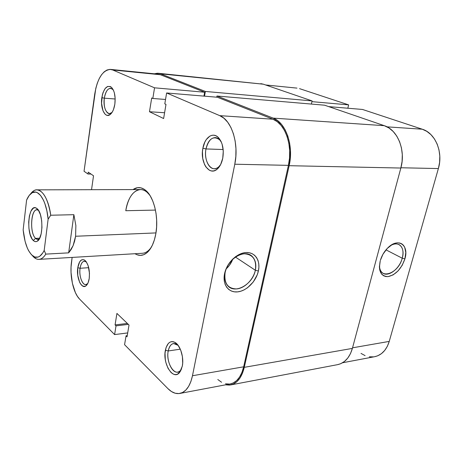 <?xml version="1.0" encoding="UTF-8"?>
<svg xmlns="http://www.w3.org/2000/svg" width="463" height="463" viewBox="0 0 463 463"><rect width="100%" height="100%" fill="white"/><g stroke="black" fill="none" stroke-linecap="round" stroke-linejoin="round"><path stroke-width="0.69" d="M379.428 265.837C379.544 280.399 398.493 273.697 402.237 258.215L404.905 258.84C401.363 268.899 395.767 274.819 388.116 276.614C380.922 276.342 378.294 271.098 380.227 260.889L379.423 267.33L379.793 270.161L380.667 272.574L381.992 274.484L383.729 275.821L385.795 276.538L388.116 276.614L393.151 274.877L398.087 270.901L402.208 265.282L404.905 258.84L405.785 252.514L404.697 247.242L403.447 245.263L401.774 243.833L399.743 243.017L397.428 242.838L394.922 243.324L392.317 244.458L387.224 248.463L382.97 254.245L380.407 260.252C381.969 255.229 384.585 250.963 388.254 247.445C398.498 237.374 409.217 245.251 404.905 258.84L402.237 258.215C399.523 268.916 388.052 277.574 382.507 272.892C380.627 271.416 379.602 269.067 379.428 265.837M385.986 249.852L402.237 258.215L385.986 249.852M348.633 104.875L311.935 101.652L348.633 104.875L299.567 88.653L348.633 104.875L347.829 108.226L348.633 104.875M265.606 84.966L296.997 88.115M438.374 168.561L439.595 162.374L439.804 156.06L438.988 149.885L437.176 144.097L434.462 138.958L430.966 134.658L426.84 131.37L422.262 129.212L362.512 109.459L422.262 129.212L387.027 126.85L422.262 129.212C435.307 133.031 443.386 152.165 438.374 168.561L389.244 341.405L438.374 168.561L400.923 167.762L438.374 168.561M361.013 353.414L365.11 355.625M369.364 356.794L373.624 356.863M374.596 356.713L377.71 355.798L381.466 353.628L384.73 350.416L387.363 346.289L389.244 341.405L352.546 347.811L389.244 341.405C386.524 350.051 381.668 355.15 374.665 356.701L342.585 362.755M328.718 106.617L362.512 109.459L328.718 106.617M390.425 245.656C394.019 243.59 397.092 243.359 399.638 244.95C402.932 247.549 403.8 251.97 402.237 258.215C405.455 247.757 398.799 240.309 390.425 245.656M289.144 165.696L400.848 168.04L352.384 348.402L244.285 367.333L289.144 165.696L400.848 168.04C405.964 150.348 397.63 129.721 384.284 125.681L324.575 105.194L216.962 96.015L324.575 105.194L384.284 125.681L273.153 118.117L384.284 125.681L388.972 127.985L393.203 131.509L396.791 136.128L399.581 141.666L401.444 147.894L402.295 154.561L402.092 161.373L400.848 168.04L352.384 348.402L244.285 367.333C241.75 377.559 237.178 383.433 230.562 384.95L225.562 384.828L229.538 385.1L233.41 384.024L236.958 381.61L240.042 377.93L242.519 373.103L244.285 367.333L289.144 165.696C293.936 145.706 285.845 122.481 273.153 118.117L277.615 120.652L281.66 124.576L285.104 129.744L287.789 135.96L289.601 142.969L290.451 150.481L290.295 158.167L289.144 165.696M230.562 384.95L337.614 364.647C344.709 363.061 349.634 357.644 352.384 348.402L350.474 353.628L347.8 358.032L344.484 361.435L340.67 363.721L337.539 364.665M260.802 83.641L263.366 84.197L158.271 73.27L160.551 73.825L263.366 84.197L160.551 73.825L205.375 91.454L312.103 100.917L263.366 84.197L312.103 100.917L311.391 104.071L312.103 100.917L205.375 91.454L204.513 96.159L205.375 91.454L160.551 73.825L157.432 73.223L154.347 73.802L158.271 73.27M216.742 97.189L216.962 96.015L273.153 118.117L216.962 96.015L216.742 97.189M149.78 195.16L147.031 192.226C138.368 184.581 128.135 194.223 125.774 210.717C128.205 197.522 133.107 190.472 140.486 189.564C143.796 189.593 146.893 191.456 149.78 195.16M133.031 189.587C137.17 186.676 141.389 186.936 145.689 190.374C153.965 196.891 158.873 217.292 155.84 233.711L156.604 227.067L156.668 220.185L156.025 213.356L154.706 206.88L152.773 201.017L150.307 196.011L147.419 192.058L144.242 189.298L140.902 187.828L137.534 187.665L133.031 189.587M178.133 345.375L176.953 344.403C172.705 342.232 169.799 344.42 168.225 350.966L165.389 350.225C167.184 342.695 170.511 340.172 175.384 342.655C180.524 345.792 184.095 357.737 182.3 366.152L182.688 363.131L182.41 356.62L180.784 350.346L178.087 345.311L174.754 342.273L173.006 341.659L171.298 341.677L169.695 342.319L168.26 343.552L166.067 347.586L165.031 353.153L165.297 359.444L165.91 362.575L168 368.235L170.974 372.42L172.664 373.739L174.401 374.463L176.125 374.561L177.769 374.023L180.547 371.112L182.3 366.152L179.69 372.368C173.255 381.101 162.38 363.669 165.389 350.225L168.225 350.966C169.14 346.544 170.928 344.061 173.59 343.511L178.133 345.375M86.349 261.936L86.106 261.751C83.172 260.31 81.164 262.486 80.082 268.274L77.784 267.701C79.011 261.045 81.309 258.539 84.677 260.183C88.445 263.817 89.961 269.917 89.22 278.477L89.475 273.268L88.138 265.658L86.309 261.873L85.215 260.605L84.058 259.824L81.731 259.801L79.688 261.774L77.784 267.701L77.761 275.358L79.63 282.262L80.585 283.981L82.796 286.134L85.128 286.308L86.228 285.625L88.074 282.818L89.22 278.477C88.699 281.828 87.715 284.195 86.28 285.573C81.783 290.203 76.082 277.898 77.784 267.701L80.082 268.274C80.799 263.922 82.223 261.566 84.364 261.207L86.349 261.936M221.378 142.193L219.676 139.832C213.478 135.416 208.917 138.449 205.994 148.936L202.887 148.241C204.675 137.372 212.986 131.486 218.565 137.731C222.686 142.737 224.08 149.555 222.755 158.196L223.276 151.088L222.147 144.306L221.013 141.383L217.841 137.036L215.937 135.781L213.918 135.202L211.863 135.318L209.855 136.116L206.272 139.571L204.825 142.095L202.887 148.241L202.453 151.638L202.748 158.462L204.53 164.504L205.908 166.952L209.392 170.234L211.371 170.934L213.414 170.951L215.445 170.286L217.384 168.949L220.677 164.475L222.755 158.196C221.794 162.866 220.052 166.408 217.541 168.81C209.571 176.802 199.79 162.519 202.887 148.241L205.994 148.936C207.627 141.695 210.711 137.916 215.254 137.592C217.662 137.76 219.699 139.294 221.378 142.193M113.203 89.735L112.781 89.29C108.846 86.905 106.021 89.868 104.308 98.179L101.831 97.641C103.781 88.086 107.017 84.671 111.537 87.391C114.587 90.927 115.692 96.518 114.847 104.158L115.148 98.37L114.384 92.97L113.632 90.69L111.554 87.409L110.31 86.529L107.647 86.454L105.113 88.555L103.075 92.49L102.34 94.956L101.553 103.255L102.989 110.755L104.985 114.072L106.201 115.009L107.503 115.414L110.159 114.546L112.55 111.566L113.528 109.407L114.847 104.158C114.008 109.268 112.416 112.752 110.067 114.616C105.072 118.632 100.13 108.168 101.831 97.641L104.308 98.179C105.437 91.819 107.566 88.514 110.709 88.265L113.203 89.735M255.35 270.265C256.745 259.853 253.024 254.361 244.186 253.776C236.072 254.21 226.974 263.187 225.087 272.742L224.555 273.807C226.673 263.088 236.882 253.018 245.957 252.549C255.067 251.918 260.727 260.669 258.383 271L255.35 270.265L235.453 257.075L255.35 270.265C252.786 284.525 234.533 294.717 227.478 285.405C224.908 282.187 224.109 277.968 225.087 272.742C227.483 258.574 245.292 248.399 252.457 256.722C255.518 260.056 256.479 264.57 255.35 270.265L258.383 271L258.898 267.238L258.765 263.661L257.984 260.397L256.571 257.567L254.586 255.287L252.092 253.649L249.181 252.723L245.957 252.549L242.554 253.145L239.093 254.5L235.725 256.554L232.582 259.239L229.787 262.44L227.46 266.034L225.695 269.877L224.555 273.807L224.098 277.667L224.323 281.307L225.221 284.577L226.754 287.355L228.855 289.543L231.436 291.053L234.394 291.835L237.612 291.875L240.963 291.175L244.325 289.763L247.578 287.702L253.278 281.961L257.243 274.796L258.383 271C256.172 281.319 246.594 291.007 237.612 291.875C228.595 292.894 222.304 284.531 224.555 273.807L225.087 272.742C223.936 283.368 227.819 288.762 236.749 288.924C244.788 288.177 253.383 279.507 255.35 270.265M223.166 149.532L205.994 148.936L223.166 149.532M115.165 98.995L104.308 98.179L115.165 98.995M88.717 267.683L80.082 268.274L88.717 267.683M180.304 349.171L168.225 350.966L180.304 349.171M155.452 210.086L125.774 210.717L155.452 210.086M166.616 92.97L219.757 115.652L272.921 119.211L217.344 97.242L166.616 92.97L219.757 115.652L223.924 118.221L227.698 122.215L230.921 127.481L233.439 133.83L235.146 140.989L235.956 148.664L235.835 156.517L234.782 164.215L192.481 375.742L190.872 381.587L188.591 386.455L185.756 390.153L182.486 392.549L178.915 393.579L175.199 393.232L171.478 391.542L167.901 388.607L124.57 344.692L126.058 335.802L127.047 336.786L129.015 325.038L116.925 313.416L115.073 324.916L116.016 325.854L114.604 334.587L127.695 332.92L114.604 334.587L79.653 299.162L114.604 334.587L116.016 325.854L115.073 324.916L127.366 323.452L115.073 324.916L116.925 313.416L129.015 325.038L127.047 336.786L126.058 335.802L127.238 335.652L126.058 335.802L124.57 344.692L167.901 388.607C171.785 392.502 175.766 394.117 179.829 393.452L230.337 383.925C236.767 382.455 241.206 376.749 243.665 366.812L288.414 165.36L289.531 158.062L289.682 150.614L288.86 143.333L287.106 136.533L284.502 130.502L281.168 125.485L277.25 121.676L272.921 119.211L217.344 97.242L166.616 92.97L164.799 103.868L166.616 92.97M110.593 69.409L158.172 74.184L160.401 74.734L112.694 69.959L154.549 87.82L204.652 92.224L203.94 96.113L204.652 92.224L160.401 74.734L112.694 69.959L110.593 69.409C102.711 70.052 97.421 78.276 94.724 94.082L84.046 171.264L87.987 174.013L91.003 174.047L87.987 174.013L88.248 172.138L93.52 175.795L91.541 189.697L93.52 175.795L88.248 172.138L87.987 174.013L84.046 171.264L95.783 88.404L97.311 83.155L99.267 78.525L101.588 74.693L104.187 71.811L106.97 70.011L109.847 69.381L112.694 69.959L154.549 87.82L152.825 98.48L151.702 97.971L149.48 111.739L163.618 118.534L165.986 104.401L164.799 103.868L165.986 104.401L163.618 118.534L149.48 111.739L164.585 112.74L149.48 111.739L151.702 97.971L152.825 98.48L165.534 99.47L152.825 98.48L154.549 87.82L204.652 92.224L160.401 74.734L158.114 74.178M147.593 252.15C143.513 255.842 139.317 256.363 135.005 253.712L137.019 254.743L140.364 255.385L143.704 254.725L146.904 252.763L149.838 249.545L152.373 245.182L154.405 239.828L155.84 233.711C154.301 242.103 151.551 248.249 147.593 252.15L151.378 247.12C148.727 250.992 145.752 253.047 142.448 253.278L38.99 259.367C36.681 259.465 34.476 258.215 32.375 255.617L35.9 258.667C39.459 260.409 42.758 258.886 45.791 254.112C43.73 257.451 41.462 259.199 38.99 259.367M217.801 379.515L221.563 382.253M225.469 383.798L229.376 384.064M230.267 383.937L233.126 383.017L236.57 380.667L239.556 377.09L241.958 372.408L243.665 366.812L192.481 375.742L234.782 164.215L288.414 165.36L243.665 366.812L192.481 375.742C190.166 386.125 185.947 392.028 179.829 393.452M79.653 299.162L77.396 296.308L75.388 292.604L72.384 283.258L71.036 272.487L71.047 267.041L72.13 257.416L71.522 261.803C69.508 275.421 73.212 292.876 79.653 299.162M128.326 324.378L116.016 325.854L128.326 324.378M226.28 268.777C229.168 266.115 231.321 262.943 232.733 259.28L229.353 265.397L226.28 268.777M181.56 368.889C180.524 370.747 179.245 371.812 177.723 372.09C171.993 373.45 166.205 360.301 168.225 350.966C165.592 362.685 175.112 377.814 180.697 370.192L181.56 368.889M87.715 283.587L85.84 284.6C82.171 285.173 78.884 275.693 80.082 268.274C78.588 277.158 83.583 287.853 87.501 283.807L87.715 283.587M111.959 112.55L109.343 113.638C105.275 112.179 103.596 107.022 104.308 98.179C102.821 107.347 107.15 116.444 111.502 112.926L111.959 112.55M220.637 164.556C218.773 167.328 216.643 168.723 214.242 168.735C208.391 168.902 204.067 158.3 205.994 148.936C203.286 161.379 211.851 173.77 218.785 166.79L220.637 164.556M234.782 164.215L288.414 165.36C293.056 145.984 285.225 123.471 272.921 119.211L219.757 115.652C231.587 120.05 239.197 143.773 234.782 164.215M35.582 238.376C36.756 239.493 37.943 239.684 39.135 238.949L37.827 239.388L35.582 238.376L39.691 238.202L35.582 238.376C29.62 233.329 30.703 209.334 36.918 209.861L38.25 210.219C31.368 205.74 28.909 232.675 35.582 238.376L33.29 240.471L35.582 238.376M37.133 208.703C43.319 213.298 43.47 238.132 37.347 241.154C35.987 241.993 34.638 241.767 33.29 240.471L34.563 241.379L35.865 241.651L37.15 241.275L39.477 238.619L41.172 233.774L41.948 227.489L41.682 220.753L40.414 214.647L38.354 210.133L37.133 208.703L35.836 207.899L34.528 207.748L33.261 208.24L31.004 211.059L29.406 215.885L28.689 221.997L28.943 228.496L30.136 234.44L32.103 238.966L33.29 240.471C25.691 233.896 28.475 203.054 36.334 208.13L38.14 209.826L37.133 208.703M75.596 236.252L155.967 232.918L75.596 236.252L73.096 245.662L68.657 252.856L45.791 254.112L44.188 250.431L42.833 252.879L39.789 256.207L38.157 257.046L34.812 257.034L31.553 254.847L28.59 250.68L27.282 247.942L25.106 241.42L23.15 229.822L26.599 200.074L29.21 195.427L32.271 192.689L35.587 192.099L37.272 192.643L40.553 195.409L43.51 200.265L44.801 203.396L46.867 210.769L48.123 219.19L44.188 250.431C41.172 256.392 37.758 258.47 33.938 256.67C28.249 252.902 24.655 243.955 23.15 229.822L26.599 200.074C28.116 196.526 29.904 194.119 31.97 192.857C38.539 188.429 46.572 200.849 48.123 219.19L50.727 215.231L73.872 214.693L75.868 225.556L75.596 236.252L75.868 225.556L73.872 214.693L50.727 215.231C48.424 197.394 40.368 186.381 33.805 190.739L30.477 194.003C32.416 191.283 34.54 189.894 36.855 189.847C43.418 190.704 48.042 199.165 50.727 215.231L48.123 219.19L44.188 250.431L45.791 254.112L68.657 252.856L73.872 214.693L68.657 252.856L71.094 249.586L73.096 245.662L74.612 241.182L75.596 236.252M398.255 244.261L399.638 244.95M147.031 192.226L145.689 190.374M176.953 344.403L175.384 342.655M86.106 261.751L84.677 260.183M219.676 139.832L218.582 137.748M112.781 89.29L111.537 87.391M248.862 254.413L252.457 256.722M111.502 112.926L110.067 114.616M218.785 166.79L217.541 168.81M87.501 283.807L86.28 285.573M180.697 370.192L179.69 372.368M39.135 238.949L37.347 241.154M36.855 189.847L140.486 189.564M33.938 256.67L35.9 258.667M33.805 190.739L31.97 192.857M38.25 210.219L36.334 208.13"/></g></svg>
